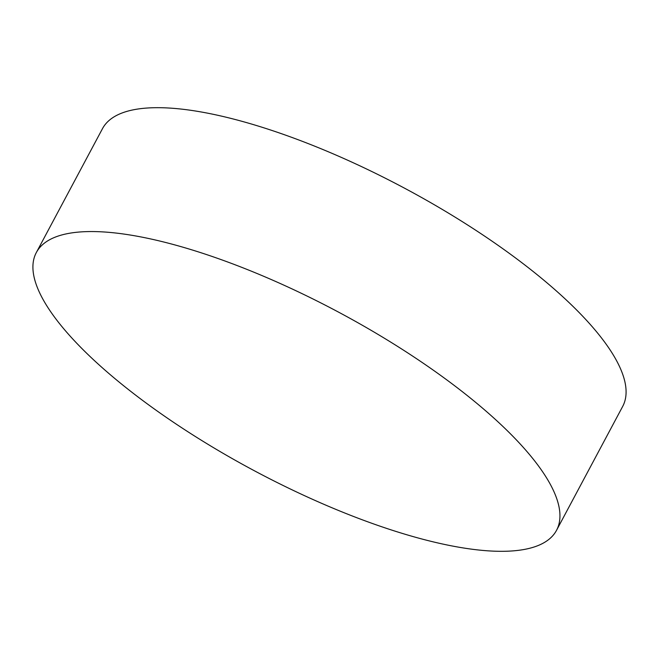 <?xml version="1.0" encoding="UTF-8"?>
<svg xmlns="http://www.w3.org/2000/svg" width="659" height="659" viewBox="0 0 659 659"><rect width="100%" height="100%" fill="white"/><g stroke="black" fill="none" stroke-linecap="round" stroke-linejoin="round"><path stroke-width="0.99" d="M36.327 252.554L102.466 128.678A294.861 89.789 28.1 0 1 506.886 251.614A294.861 89.789 28.1 0 1 622.673 406.446L556.534 530.322A294.861 89.789 28.1 0 1 152.114 407.386A294.861 89.789 28.1 0 1 36.327 252.554A294.861 89.789 28.1 0 1 440.747 375.482A294.861 89.789 28.1 0 1 556.534 530.322"/></g></svg>
